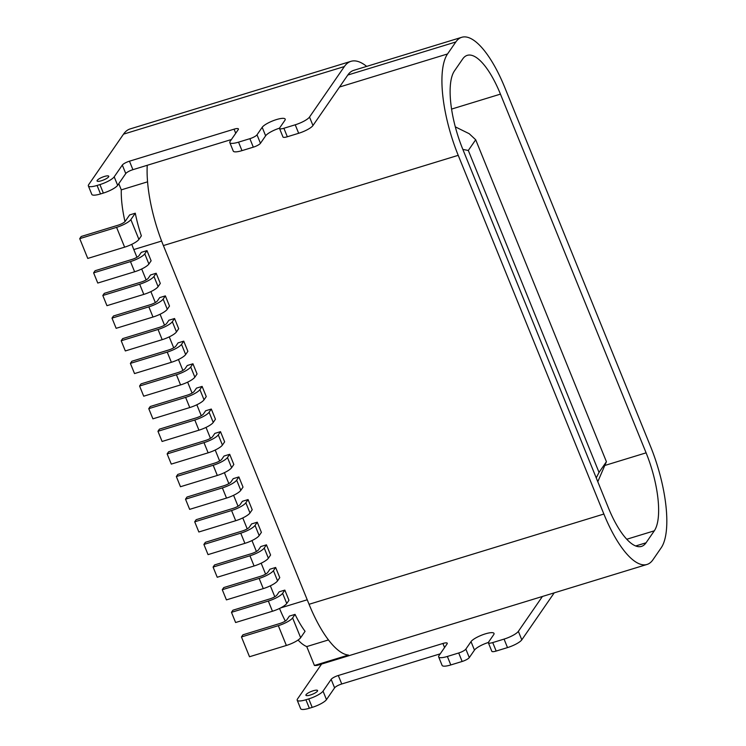 <?xml version="1.0" encoding="UTF-8"?>
<svg xmlns="http://www.w3.org/2000/svg" width="746" height="746" viewBox="0 0 746 746"><rect width="100%" height="100%" fill="white"/><g stroke="black" fill="none" stroke-linecap="round" stroke-linejoin="round"><path stroke-width="1.12" d="M455.302 126.857L469.206 133.702L475.696 139.763L468.311 150.459L599.038 472.395L606.414 461.699L475.696 139.763M606.414 461.699L597.788 481.72M599.038 472.395L596.24 477.897M462.865 149.433L468.311 150.459M129.618 214.941L135.287 213.207A62.934 21.084 73 0 0 141.358 235.867L138.915 239.401A12.589 3.04 157.9 0 1 124.619 247.159L87.767 258.433L79.729 238.636L81.202 236.491L118.054 225.208A6.294 1.52 157.9 0 0 125.197 221.338L129.618 214.941M118.782 183.675L121.29 189.866A62.934 21.084 73 0 0 124.992 221.59M131.781 244.334A62.934 21.084 73 0 0 133.804 249.565L136.938 257.286M93.623 272.859L97.763 283.051L134.616 271.768A12.589 3.04 157.9 0 0 148.902 264.019L151.121 260.802L146.981 250.619L141.311 252.353L139.101 255.57A6.294 1.52 157.9 0 1 131.958 259.44L95.106 270.723L93.623 272.859L130.475 261.585A12.589 3.04 157.9 0 0 144.771 253.836L146.981 250.619M102.817 295.491L106.948 305.683L143.801 294.4A12.589 3.04 157.9 0 0 158.096 286.65L160.306 283.433L156.175 273.25L150.506 274.985L148.295 278.202A6.294 1.52 157.9 0 1 141.143 282.072L104.291 293.355L102.817 295.491L139.67 284.217A12.589 3.04 157.9 0 0 153.965 276.468L156.175 273.25M112.003 318.122L116.143 328.315L152.995 317.031A12.589 3.04 157.9 0 0 167.281 309.282L169.501 306.065L165.36 295.882L159.691 297.617L157.481 300.834A6.294 1.52 157.9 0 1 150.338 304.704L113.485 315.987L112.003 318.122L148.855 306.848A12.589 3.04 157.9 0 0 163.15 299.099L165.36 295.882M121.197 340.754L125.328 350.946L162.18 339.663A12.589 3.04 157.9 0 0 176.476 331.914L178.686 328.697L174.555 318.514L168.885 320.248L166.666 323.466A6.294 1.52 157.9 0 1 159.523 327.335L122.67 338.619L121.197 340.754L158.049 329.48A12.589 3.04 157.9 0 0 172.335 321.722L174.555 318.514M130.382 363.386L134.522 373.578L171.375 362.295A12.589 3.04 157.9 0 0 185.661 354.546L187.88 351.329L183.74 341.146L178.07 342.88L175.86 346.097A6.294 1.52 157.9 0 1 168.717 349.967L131.865 361.25L130.382 363.386L167.235 352.112A12.589 3.04 157.9 0 0 181.53 344.354L183.74 341.146M139.577 386.018L143.708 396.201L180.56 384.927A12.589 3.04 157.9 0 0 194.855 377.178L197.065 373.96L192.934 363.778L187.265 365.512L185.045 368.729A6.294 1.52 157.9 0 1 177.902 372.599L141.05 383.882L139.577 386.018L176.429 374.744A12.589 3.04 157.9 0 0 190.715 366.985L192.934 363.778M148.762 408.649L152.902 418.832L189.754 407.558A12.589 3.04 157.9 0 0 204.04 399.809L206.26 396.592L202.119 386.409L196.45 388.144L194.24 391.361A6.294 1.52 157.9 0 1 187.097 395.231L150.244 406.514L148.762 408.649L185.614 397.376A12.589 3.04 157.9 0 0 199.909 389.617L202.119 386.409M157.956 431.281L162.087 441.464L198.94 430.19A12.589 3.04 157.9 0 0 213.235 422.441L215.445 419.224L211.314 409.041L205.644 410.776L203.425 413.993A6.294 1.52 157.9 0 1 196.282 417.863L159.43 429.146L157.956 431.281L194.809 420.007A12.589 3.04 157.9 0 0 209.094 412.249L211.314 409.041M231.474 612.335L235.605 622.518L272.458 611.244A12.589 3.04 157.9 0 0 286.753 603.486L288.963 600.278L284.832 590.095L279.163 591.83L276.943 595.038A6.294 1.52 157.9 0 1 269.8 598.917L232.948 610.2L231.474 612.335L268.327 601.052A12.589 3.04 157.9 0 0 282.613 593.303L284.832 590.095M222.28 589.704L226.42 599.887L263.273 588.613A12.589 3.04 157.9 0 0 277.559 580.854L279.778 577.646L275.638 567.464L269.968 569.198L267.758 572.406A6.294 1.52 157.9 0 1 260.615 576.285L223.763 587.568L222.28 589.704L259.132 578.42A12.589 3.04 157.9 0 0 273.428 570.671L275.638 567.464M213.095 567.072L217.226 577.255L254.078 565.981A12.589 3.04 157.9 0 0 268.374 558.222L270.584 555.015L266.453 544.832L260.783 546.566L258.564 549.774A6.294 1.52 157.9 0 1 251.421 553.653L214.568 564.936L213.095 567.072L249.947 555.789A12.589 3.04 157.9 0 0 264.233 548.04L266.453 544.832M203.9 544.44L208.041 554.623L244.893 543.349A12.589 3.04 157.9 0 0 259.179 535.591L261.398 532.383L257.258 522.2L251.589 523.934L249.378 527.142A6.294 1.52 157.9 0 1 242.236 531.021L205.383 542.305L203.9 544.44L240.753 533.166A12.589 3.04 157.9 0 0 255.048 525.408L257.258 522.2M194.715 521.808L198.846 531.991L235.699 520.717A12.589 3.04 157.9 0 0 249.994 512.959L252.204 509.751L248.073 499.568L242.403 501.303L240.184 504.51A6.294 1.52 157.9 0 1 233.041 508.39L196.189 519.673L194.715 521.808L231.568 510.534A12.589 3.04 157.9 0 0 245.854 502.776L248.073 499.568M185.521 499.177L189.661 509.359L226.514 498.086A12.589 3.04 157.9 0 0 240.799 490.336L243.019 487.119L238.879 476.936L233.209 478.671L230.999 481.879A6.294 1.52 157.9 0 1 223.856 485.758L187.004 497.041L185.521 499.177L222.373 487.903A12.589 3.04 157.9 0 0 236.669 480.144L238.879 476.936M176.336 476.545L180.467 486.728L217.319 475.454A12.589 3.04 157.9 0 0 231.614 467.705L233.824 464.488L229.693 454.305L224.024 456.039L221.804 459.247A6.294 1.52 157.9 0 1 214.661 463.126L177.809 474.409L176.336 476.545L213.188 465.271A12.589 3.04 157.9 0 0 227.474 457.512L229.693 454.305M167.141 453.913L171.282 464.096L208.134 452.822A12.589 3.04 157.9 0 0 222.42 445.073L224.639 441.856L220.499 431.673L214.829 433.407L212.619 436.624A6.294 1.52 157.9 0 1 205.476 440.494L168.624 451.778L167.141 453.913L203.994 442.639A12.589 3.04 157.9 0 0 218.289 434.881L220.499 431.673M141.693 268.98L146.132 279.909M150.879 291.611L155.317 302.54M160.073 314.243L164.512 325.172M169.258 336.875L173.697 347.804M178.453 359.507L182.891 370.436M187.638 382.139L192.076 393.067M196.832 404.77L201.271 415.699M206.017 427.402L210.456 438.331M215.212 450.034L219.65 460.963M224.397 472.666L228.835 483.595M233.591 495.297L238.03 506.226M242.776 517.929L247.215 528.858M251.971 540.561L256.41 551.49M261.156 563.193L265.595 574.122M270.35 585.824L274.789 596.753M241.462 636.953L249.509 656.75L286.361 645.467A12.589 3.04 157.9 0 0 300.647 637.718L305.067 631.321A62.934 21.084 -107 0 1 295.052 614.378L289.383 616.112L286.94 619.656A6.294 1.52 157.9 0 1 279.797 623.525L242.944 634.809L241.462 636.953L278.323 625.67A12.589 3.04 157.9 0 0 292.609 617.921L295.052 614.378M279.536 608.456A62.934 21.084 73 0 0 285.308 621.045M298.064 640.049A62.934 21.084 73 0 0 306.746 646.577L314.42 665.469L348.438 655.063A81.808 27.406 -107 0 1 309.058 604.288L163.393 245.574A81.808 27.406 -107 0 1 147.242 165.295M135.287 213.207L130.867 219.604A12.589 3.04 157.9 0 1 116.581 227.353L79.729 238.636M314.42 665.469A81.808 27.406 73 0 0 318.178 665.106L647.015 564.452A81.808 27.406 73 0 0 652.937 559.77L661.198 547.788A81.808 27.406 73 0 0 650.531 446.416L504.874 87.711A81.808 27.406 73 0 0 461.737 37.3A81.808 27.406 73 0 0 455.815 41.972L447.544 53.954A81.808 27.406 73 0 0 458.221 155.327L603.878 514.041A81.808 27.406 73 0 0 647.015 564.452M608.307 507.616A62.934 21.084 73 0 0 641.485 546.398A62.934 21.084 73 0 0 646.045 542.799L654.307 530.816A62.934 21.084 73 0 0 646.101 452.841L500.445 94.127A62.934 21.084 73 0 0 467.257 55.353A62.934 21.084 73 0 0 462.707 58.943L454.435 70.935A62.934 21.084 73 0 0 462.651 148.911L608.307 507.616M306.746 646.577L328.473 639.928M147.559 181.828L121.29 189.866M108.59 176.867A6.294 1.52 157.9 0 1 102.454 180.401A6.294 1.52 157.9 0 1 97.083 180.97A6.294 1.52 157.9 0 1 97.25 180.336A6.294 1.52 157.9 0 1 103.377 176.802A6.294 1.52 157.9 0 1 108.748 176.233A6.294 1.52 157.9 0 1 108.59 176.867M317.423 691.169A6.294 1.52 157.9 0 1 311.296 694.703A6.294 1.52 157.9 0 1 305.925 695.272A6.294 1.52 157.9 0 1 306.084 694.638A6.294 1.52 157.9 0 1 312.21 691.104A6.294 1.52 157.9 0 1 317.582 690.535A6.294 1.52 157.9 0 1 317.423 691.169M253.314 147.167L249.873 138.681A6.294 1.52 -22.1 0 0 257.016 134.812L260.457 143.297A6.294 1.52 157.9 0 1 253.314 147.167L241.974 150.636A12.589 3.04 157.9 0 1 233.265 151.093L229.824 142.607A12.589 3.04 -22.1 0 0 238.534 142.15L241.974 150.636M249.873 138.681L238.534 142.15M295.23 124.796A12.589 3.04 -22.1 0 0 309.515 117.047L312.966 125.533A12.589 3.04 157.9 0 1 298.67 133.282L295.23 124.796L283.89 128.265L287.331 136.76A6.294 1.52 157.9 0 1 282.976 136.984L279.536 128.499A6.294 1.52 -22.1 0 0 283.89 128.265M298.67 133.282L287.331 136.76M554.213 592.856L521.799 639.835A12.589 3.04 157.9 0 1 507.504 647.593L504.063 639.098L492.724 642.576L496.165 651.062A6.294 1.52 157.9 0 1 491.819 651.286L488.369 642.8A6.294 1.52 -22.1 0 0 492.724 642.576M507.504 647.593L496.165 651.062M542.426 596.464L518.358 631.349L521.799 639.835M469.299 657.599A6.294 1.52 157.9 0 1 462.147 661.469L458.706 652.983A6.294 1.52 -22.1 0 0 465.849 649.113L469.299 657.599L474.465 650.111A12.589 3.04 157.9 0 1 488.369 642.474M462.147 661.469L450.808 664.947A12.589 3.04 157.9 0 1 442.108 665.404L438.657 656.909A12.589 3.04 -22.1 0 0 447.367 656.461L450.808 664.947M440.233 653.832L341.743 683.979A6.294 1.52 -22.1 0 0 334.6 687.859L326.478 699.627A12.589 3.04 157.9 0 1 312.192 707.376L309.357 708.243A12.589 3.04 157.9 0 1 300.647 708.7L297.197 700.214A12.589 3.04 -22.1 0 0 305.907 699.757L309.357 708.243M231.391 139.53L132.909 169.678A6.294 1.52 -22.1 0 0 125.766 173.557L117.644 185.325A12.589 3.04 157.9 0 1 103.349 193.074L99.908 184.588L97.073 185.456A12.589 3.04 -22.1 0 1 88.364 185.913A12.589 3.04 -22.1 0 1 88.681 184.644L123.528 134.149A91.245 30.577 -107 0 1 130.13 128.927L350.965 61.331A91.245 30.577 -107 0 1 366.678 66.394M309.515 117.047L344.363 66.553A91.245 30.577 -107 0 1 350.965 61.331M257.016 134.812L262.182 127.314A12.589 3.04 157.9 0 1 274.435 120.246A12.589 3.04 157.9 0 1 285.186 119.108A12.589 3.04 157.9 0 1 284.86 120.376L279.694 127.864A6.294 1.52 -22.1 0 0 279.536 128.499M99.908 184.588A12.589 3.04 -22.1 0 0 114.194 176.839L117.644 185.325M125.766 173.557L122.316 165.071L114.194 176.839M122.316 165.071A6.294 1.52 157.9 0 1 129.468 161.192L132.909 169.678M235.727 133.254L234.067 129.17L129.468 161.192M234.067 129.17A6.294 1.52 157.9 0 1 238.422 128.946A6.294 1.52 157.9 0 1 238.263 129.58L230.141 141.348A12.589 3.04 -22.1 0 0 229.824 142.607M260.457 143.297L265.632 135.809A12.589 3.04 157.9 0 1 279.536 128.172M103.349 193.074L100.514 193.941A12.589 3.04 157.9 0 1 91.805 194.398L88.364 185.913M312.966 125.533L347.804 75.038A81.808 27.406 -107 0 1 353.725 70.357L461.737 37.3M458.706 652.983L447.367 656.461M465.849 649.113L471.015 641.625A12.589 3.04 157.9 0 1 483.277 634.548A12.589 3.04 157.9 0 1 494.02 633.419A12.589 3.04 157.9 0 1 493.693 634.678L488.527 642.166A6.294 1.52 -22.1 0 0 488.369 642.8M504.063 639.098A12.589 3.04 -22.1 0 0 518.358 631.349M322.281 663.063L297.523 698.946A12.589 3.04 -22.1 0 0 297.197 700.214M312.192 707.376L308.741 698.89L305.907 699.757M308.741 698.89A12.589 3.04 -22.1 0 0 323.037 691.141L326.478 699.627M334.6 687.859L331.159 679.373L323.037 691.141M331.159 679.373A6.294 1.52 157.9 0 1 338.302 675.494L341.743 683.979M444.56 647.556L442.91 643.472L338.302 675.494M442.91 643.472A6.294 1.52 157.9 0 1 447.264 643.248A6.294 1.52 157.9 0 1 447.096 643.882L438.984 655.65A12.589 3.04 -22.1 0 0 438.657 656.909M161.621 241.051L133.804 249.565M307.221 599.784L280.58 607.934M222.42 445.073L218.289 434.881M208.134 452.822L203.994 442.639M231.614 467.705L227.474 457.512M217.319 475.454L213.188 465.271M240.799 490.336L236.669 480.144M226.514 498.086L222.373 487.903M249.994 512.959L245.854 502.776M235.699 520.717L231.568 510.534M259.179 535.591L255.048 525.408M244.893 543.349L240.753 533.166M268.374 558.222L264.233 548.04M254.078 565.981L249.947 555.789M277.559 580.854L273.428 570.671M263.273 588.613L259.132 578.42M286.753 603.486L282.613 593.303M272.458 611.244L268.327 601.052M213.235 422.441L209.094 412.249M198.94 430.19L194.809 420.007M204.04 399.809L199.909 389.617M189.754 407.558L185.614 397.376M194.855 377.178L190.715 366.985M180.56 384.927L176.429 374.744M185.661 354.546L181.53 344.354M171.375 362.295L167.235 352.112M176.476 331.914L172.335 321.722M162.18 339.663L158.049 329.48M167.281 309.282L163.15 299.099M152.995 317.031L148.855 306.848M158.096 286.65L153.965 276.468M143.801 294.4L139.67 284.217M148.902 264.019L144.771 253.836M134.616 271.768L130.475 261.585M286.361 645.467L278.323 625.67M300.647 637.718L292.609 617.921M116.581 227.353L124.619 247.159M130.867 219.604L138.915 239.401M309.058 604.288L603.878 514.041M163.393 245.574L458.221 155.327M339.542 87.021L447.544 53.954M347.804 75.038L455.815 41.972M635.704 545.969L646.045 542.799M451.563 109.093L500.445 94.127M605.081 465.392L646.101 452.841M626.771 539.246L654.307 530.816M344.363 66.553L123.528 134.149M471.015 641.625L474.465 650.111M97.073 185.456L100.514 193.941M265.632 135.809L262.182 127.314"/></g></svg>
